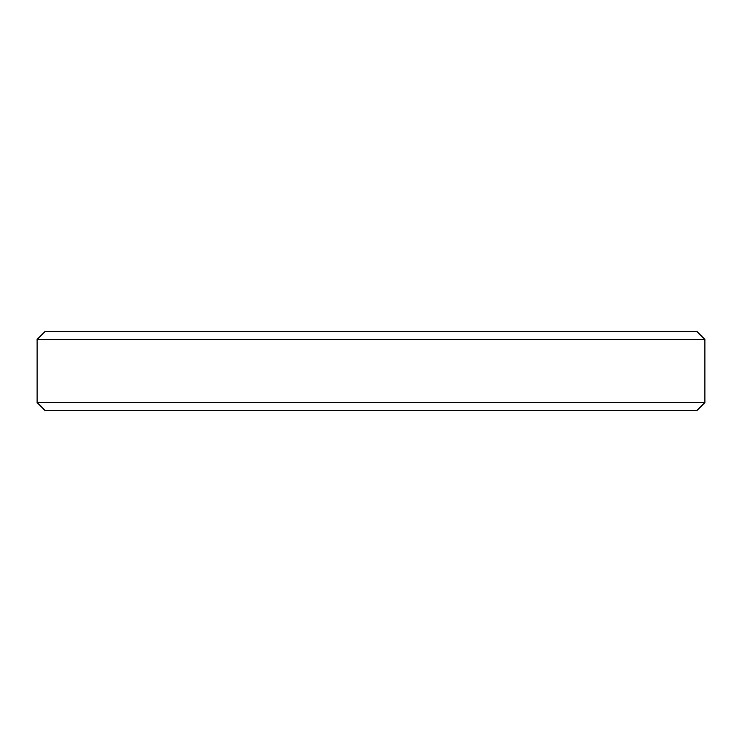 <?xml version="1.0" encoding="UTF-8"?>
<svg xmlns="http://www.w3.org/2000/svg" width="742" height="742" viewBox="0 0 742 742"><rect width="100%" height="100%" fill="white"/><g stroke="black" fill="none" stroke-linecap="round" stroke-linejoin="round"><path stroke-width="1.11" d="M704.9 402.554L697.016 410.437L44.984 410.437L37.1 402.554L704.9 402.554L704.9 339.446L37.1 339.446L44.984 331.563L697.016 331.563L704.9 339.446M37.1 402.554L37.1 339.446"/></g></svg>
